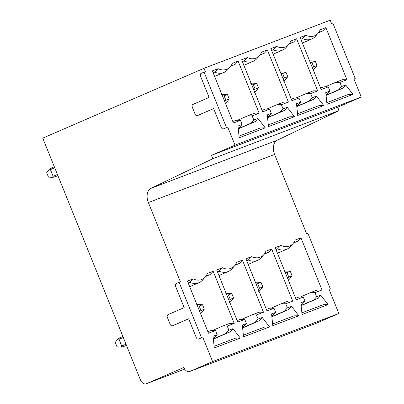 <?xml version="1.0" encoding="UTF-8"?>
<svg xmlns="http://www.w3.org/2000/svg" width="404" height="404" viewBox="0 0 404 404"><rect width="100%" height="100%" fill="white"/><g stroke="black" fill="none" stroke-linecap="round" stroke-linejoin="round"><path stroke-width="0.61" d="M188.698 318.822L173.73 325.301A2.404 1.606 69.1 0 1 173.69 325.316L172.432 325.796A2.404 1.606 -110.9 0 1 170.104 324.19L167.407 317.509A2.404 1.606 -110.9 0 1 167.978 314.64L184.179 307.626L175.629 286.471A2.404 1.606 -110.9 0 1 176.2 283.603L179.144 282.33L201.551 337.789L199.859 338.582A2.404 1.606 69.1 0 1 199.818 338.603A2.404 1.606 69.1 0 1 199.773 338.618M172.432 325.796A2.404 1.606 -110.9 0 0 172.478 325.781L188.673 318.766L196.233 337.471A2.404 1.606 -110.9 0 0 198.561 339.082A2.404 1.606 -110.9 0 0 198.606 339.062M213.63 108.615L198.667 115.095A2.404 1.606 69.1 0 1 198.622 115.115L197.369 115.589A2.404 1.606 -110.9 0 1 195.041 113.984L192.339 107.302A2.404 1.606 -110.9 0 1 192.915 104.439L209.11 97.425L200.561 76.265A2.404 1.606 -110.9 0 1 201.136 73.402L204.081 72.124L226.487 127.583L224.796 128.381A2.404 1.606 69.1 0 1 224.75 128.396A2.404 1.606 69.1 0 1 224.705 128.416M197.369 115.589A2.404 1.606 -110.9 0 0 197.41 115.574L213.61 108.56L221.17 127.27A2.404 1.606 -110.9 0 0 223.498 128.876A2.404 1.606 -110.9 0 0 223.538 128.856M201.551 337.789L199.859 338.582M204.081 72.124L205.333 71.649L203.985 68.306L42.748 138.128L140.38 379.78A6.004 4.01 -110.9 0 0 146.203 383.8A6.004 4.01 -110.9 0 0 146.314 383.755L183.86 367.494A6.004 4.01 -110.9 0 0 189.678 371.513A6.004 4.01 -110.9 0 0 189.789 371.468L212.615 361.585L338.84 313.479L329.033 289.203L330.285 288.724L307.878 233.27L306.626 233.744L274.589 154.454A12.014 8.019 -110.9 0 1 277.265 140.218L339.042 110.58L337.694 107.242L361.252 97.041L353.965 78.997L355.217 78.522L353.99 79.053M212.615 361.585L202.808 337.31M179.144 282.33L180.401 281.851L148.364 202.561L274.589 154.454M242.587 327.745L255.126 322.316L258.131 319.049L256.464 314.933L252.111 314.852L259.131 312.176L263.489 312.257L242.43 260.136L236.653 262.342A16.221 12.069 -113.4 0 1 234.613 265.771A16.221 12.069 -113.4 0 1 222.463 267.746L216.685 269.948L237.739 322.069L244.763 319.392L246.43 323.513L243.42 326.775L242.526 327.119M258.131 319.049L262.246 317.483L269.574 326.897L243.531 336.825L242.314 325.079L246.43 323.513M263.489 312.257L256.464 314.933M271.847 316.595L284.381 311.166L287.39 307.899L285.724 303.778L281.366 303.702L288.39 301.025L292.743 301.106L271.69 248.985L265.908 251.192A16.221 12.069 -113.4 0 1 263.868 254.621A16.221 12.069 -113.4 0 1 251.722 256.596L245.94 258.797L266.999 310.918L274.023 308.242L275.685 312.363L272.68 315.625L271.781 315.968M287.39 307.899L291.506 306.333L298.834 315.746L272.791 325.674L271.569 313.928L275.685 312.363M292.743 301.106L285.724 303.778M301.106 305.444L313.64 300.015L316.645 296.748L314.984 292.627L310.625 292.552L317.645 289.875L322.003 289.956L300.945 237.835L295.167 240.042A16.221 12.069 -113.4 0 1 293.127 243.471A16.221 12.069 -113.4 0 1 280.982 245.445L275.2 247.647L296.258 299.768L303.278 297.091L304.944 301.212L301.934 304.475L301.041 304.818M316.645 296.748L320.761 295.183L328.088 304.596L302.046 314.524L300.829 302.778L304.944 301.212M322.003 289.956L314.984 292.627M213.332 338.895L225.866 333.467L228.871 330.199L227.21 326.084L222.851 326.003L229.876 323.326L234.229 323.407L213.176 271.286L207.393 273.493A16.221 12.069 -113.4 0 1 205.353 276.922A16.221 12.069 -113.4 0 1 193.208 278.896L187.426 281.098L208.484 333.219L215.504 330.543L217.17 334.663L214.165 337.926L213.267 338.269M228.871 330.199L232.987 328.634L240.319 338.047L214.277 347.975L213.054 336.229L217.17 334.663M234.229 323.407L227.21 326.084M205.353 276.922L202.757 279.896A18.018 13.413 -113.4 0 1 199.056 282.633A18.018 13.413 -113.4 0 1 189.769 282.325L193.208 278.896M205.964 276.154L210.166 274.553L213.176 271.286M205.722 276.477L210.166 274.553M222.851 326.003L212.499 330.487M225.866 333.467L230.467 331.714L213.357 339.123M232.987 328.634L230.467 331.714M213.272 338.315L214.165 337.926M207.878 331.714L211.151 330.467L215.504 330.543M188.168 282.936L189.769 282.325L188.198 283.007M197.576 306.217L199.182 306.03L200.98 310.489L204.323 309.212L202.525 304.757L199.182 306.03M199.717 311.514L200.98 310.489M204.323 309.212L201.49 312.746L200.172 313.671M196.571 304.762L198.157 304.49L202.525 304.757M240.319 338.047L235.482 338.158L214.1 346.304M234.613 265.771L232.017 268.746A18.018 13.413 -113.4 0 1 228.316 271.483A18.018 13.413 -113.4 0 1 219.029 271.175L222.463 267.746M235.219 265.004L239.426 263.403L242.43 260.136M234.982 265.327L239.426 263.403M252.111 314.852L241.754 319.337M255.126 322.316L259.721 320.564L242.612 327.972M262.246 317.483L259.721 320.564M242.531 327.164L243.42 326.775M237.133 320.564L240.405 319.317L244.763 319.392M217.428 271.786L219.029 271.175L217.453 271.857M226.831 295.066L228.437 294.88L230.24 299.339L233.583 298.061L231.78 293.607L228.437 294.88M228.972 300.364L230.24 299.339M233.583 298.061L230.75 301.596L229.427 302.52M225.826 293.612L227.412 293.339L231.78 293.607M269.574 326.897L264.736 327.008L243.359 335.153M263.868 254.621L261.277 257.595A18.018 13.413 -113.4 0 1 257.57 260.333A18.018 13.413 -113.4 0 1 248.288 260.024L251.722 256.596M264.479 253.853L268.685 252.253L271.69 248.985M264.236 254.177L268.685 252.253M281.366 303.702L271.013 308.186M284.381 311.166L288.981 309.413L271.872 316.822M291.506 306.333L288.981 309.413M271.786 316.014L272.68 315.625M266.393 309.413L269.665 308.166L274.023 308.242M246.682 260.636L248.288 260.024L246.713 260.706M256.091 283.916L257.696 283.729L259.494 288.188L262.837 286.911L261.04 282.457L257.696 283.729M258.232 289.214L259.494 288.188M262.837 286.911L260.009 290.446L258.686 291.37M255.086 282.462L256.671 282.189L261.04 282.457M298.834 315.746L293.996 315.857L272.614 324.003M293.127 243.471L290.532 246.445A18.018 13.413 -113.4 0 1 286.83 249.182A18.018 13.413 -113.4 0 1 277.543 248.874L280.982 245.445M293.738 242.703L297.94 241.102L300.945 237.835M293.496 243.026L297.94 241.102M310.625 292.552L300.273 297.036M313.64 300.015L318.236 298.263L301.126 305.671M320.761 295.183L318.236 298.263M301.046 304.863L301.934 304.475M295.647 298.263L298.925 297.016L303.278 297.091M275.942 249.485L277.543 248.874L275.972 249.556M285.345 272.766L286.956 272.579L288.754 277.033L292.097 275.76L290.299 271.306L286.956 272.579M287.486 278.063L288.754 277.033M292.097 275.76L289.264 279.295L287.941 280.219M284.345 271.311L285.931 271.039L290.299 271.306M328.088 304.596L323.25 304.707L301.874 312.853M355.217 78.522L332.81 23.063L331.558 23.543L330.209 20.2L203.985 68.306M315.792 323.447A6.004 4.01 -110.9 0 0 315.908 323.407A6.004 4.01 -110.9 0 0 316.014 323.362L338.84 313.479M330.285 288.724L329.053 289.259M148.364 202.561A12.014 8.019 -110.9 0 1 151.04 188.325L212.817 158.686L211.469 155.348L235.027 145.147L361.252 97.041M235.027 145.147L227.74 127.103L224.796 128.381M226.487 127.583L227.74 127.103M267.524 117.539L280.058 112.11L283.063 108.848L281.401 104.727L277.043 104.651L284.068 101.975L288.421 102.05L267.367 49.934L261.585 52.136A16.221 12.069 -113.4 0 1 259.545 55.57A16.221 12.069 -113.4 0 1 247.399 57.545L241.617 59.747L262.676 111.863L269.695 109.186L271.362 113.307L268.357 116.569L267.458 116.913M283.063 108.848L287.178 107.277L294.511 116.695L268.468 126.619L267.246 114.877L271.362 113.307M288.421 102.05L281.401 104.727M296.778 106.388L309.318 100.96L312.322 97.697L310.656 93.577L306.303 93.501L313.322 90.824L317.68 90.9L296.622 38.784L290.845 40.986A16.221 12.069 -113.4 0 1 288.804 44.42A16.221 12.069 -113.4 0 1 276.654 46.394L270.877 48.596L291.93 100.712L298.955 98.036L300.621 102.156L297.612 105.419L296.718 105.762M312.322 97.697L316.438 96.127L323.766 105.545L297.723 115.468L296.506 103.727L300.621 102.156M317.68 90.9L310.656 93.577M326.038 95.238L338.572 89.809L341.582 86.547L339.916 82.426L335.557 82.35L342.582 79.674L346.935 79.75L325.882 27.634L320.099 29.835A16.221 12.069 -113.4 0 1 318.059 33.269A16.221 12.069 -113.4 0 1 305.914 35.244L300.132 37.446L321.19 89.562L328.215 86.885L329.876 91.006L326.871 94.268L325.972 94.612M341.582 86.547L345.698 84.976L353.025 94.395L326.982 104.318L325.76 92.577L329.876 91.006M346.935 79.75L339.916 82.426M238.264 128.689L250.803 123.26L253.808 119.998L252.141 115.877L247.788 115.802L254.808 113.125L259.166 113.201L238.108 61.085L232.325 63.287A16.221 12.069 -113.4 0 1 230.29 66.721A16.221 12.069 -113.4 0 1 218.14 68.695L212.363 70.897L233.416 123.013L240.441 120.336L242.102 124.457L239.097 127.72L238.198 128.063M253.808 119.998L257.924 118.428L265.251 127.846L239.208 137.769L237.986 126.028L242.102 124.457M259.166 113.201L252.141 115.877M230.29 66.721L227.694 69.695A18.018 13.413 -113.4 0 1 223.988 72.427A18.018 13.413 -113.4 0 1 214.706 72.124L218.14 68.695M230.896 65.953L235.103 64.347L230.654 66.271M238.108 61.085L235.103 64.347M247.788 115.802L237.431 120.286M250.803 123.26L255.399 121.508L238.289 128.916M257.924 118.428L255.399 121.508M238.203 128.108L239.097 127.72M232.81 121.508L236.082 120.261L240.441 120.336M213.105 72.73L214.706 72.124L213.13 72.801M222.508 96.011L224.114 95.829L225.917 100.283L229.26 99.01L227.457 94.556L224.114 95.829M224.649 101.313L225.917 100.283M229.26 99.01L226.427 102.54L225.104 103.469M221.503 94.556L223.089 94.283L227.457 94.556M265.251 127.846L260.413 127.952L239.037 136.097M259.545 55.57L256.949 58.545A18.018 13.413 -113.4 0 1 253.247 61.277A18.018 13.413 -113.4 0 1 243.96 60.974L247.399 57.545M260.156 54.803L264.357 53.197L259.913 55.121M267.367 49.934L264.357 53.197M277.043 104.651L266.69 109.136M280.058 112.11L284.658 110.358L267.549 117.766M287.178 107.277L284.658 110.358M267.463 116.958L268.357 116.569M262.065 110.358L265.342 109.11L269.695 109.186M242.36 61.58L243.96 60.974L242.39 61.65M251.768 84.86L253.374 84.678L255.171 89.133L258.515 87.86L256.717 83.406L253.374 84.678M253.909 90.163L255.171 89.133M258.515 87.86L255.681 91.39L254.363 92.319M250.763 83.406L252.349 83.133L256.717 83.406M294.511 116.695L289.668 116.801L268.291 124.947M288.804 44.42L286.209 47.394A18.018 13.413 -113.4 0 1 282.507 50.126A18.018 13.413 -113.4 0 1 273.22 49.823L276.654 46.394M289.41 43.647L293.617 42.046L289.168 43.97M296.622 38.784L293.617 42.046M306.303 93.501L295.945 97.985M309.318 100.96L313.913 99.207L296.804 106.616M316.438 96.127L313.913 99.207M296.718 105.808L297.612 105.419M291.324 99.207L294.597 97.96L298.955 98.036M271.619 50.429L273.22 49.823L271.645 50.5M281.022 73.71L282.628 73.528L284.431 77.982L287.774 76.71L285.971 72.25L282.628 73.528M283.164 79.012L284.431 77.982M287.774 76.71L284.941 80.239L283.618 81.169M280.017 72.255L281.603 71.983L285.971 72.25M323.766 105.545L318.928 105.651L297.551 113.797M318.059 33.269L315.463 36.244A18.018 13.413 -113.4 0 1 311.762 38.976A18.018 13.413 -113.4 0 1 302.48 38.673L305.914 35.244M318.67 32.497L322.872 30.896L318.428 32.82M325.882 27.634L322.872 30.896M335.557 82.35L325.205 86.835M338.572 89.809L343.173 88.057L326.063 95.465M345.698 84.976L343.173 88.057M325.978 94.657L326.871 94.268M320.584 88.057L323.856 86.809L328.215 86.885M300.874 39.279L302.48 38.673L300.904 39.35M310.282 62.559L311.888 62.378L313.686 66.832L317.029 65.559L315.231 61.1L311.888 62.378M312.423 67.862L313.686 66.832M317.029 65.559L314.201 69.089L312.878 70.018M309.277 61.105L310.863 60.832L315.231 61.1M353.025 94.395L348.187 94.501L326.806 102.646M211.469 155.348L337.694 107.242M212.817 158.686L339.042 110.58M50.833 168.205L54.293 166.706L49.51 169.13L46.682 172.665L48.48 177.119L52.848 177.386L57.954 175.77M49.51 169.13L50.45 169.635L53.146 176.321L52.848 177.386M121.417 347.102L117.049 346.834L115.251 342.38L118.079 338.845L119.018 339.35L121.715 346.031L121.417 347.102L126.523 345.486M119.402 337.921L122.861 336.421L118.079 338.845M151.04 188.325L277.265 140.218M172.478 325.781L173.73 325.301M189.789 371.468L316.014 323.362M146.314 383.755L184.719 369.115M54.727 167.781L50.45 169.635M57.429 174.467L53.146 176.321M57.893 175.614L54.434 177.114M123.296 337.497L119.018 339.35M125.998 344.178L121.715 346.031M126.462 345.329L123.003 346.829M197.41 115.574L198.667 115.095M189.683 286.689L199.056 282.633M218.943 275.538L228.316 271.483M248.202 264.388L257.57 260.333M277.457 253.237L286.83 249.182M214.62 76.487L223.988 72.427M243.875 65.337L253.247 61.277M273.134 54.187L282.507 50.126M302.394 43.036L311.762 38.976M199.818 338.603L198.561 339.082M315.908 323.407L189.678 371.513M184.724 369.12L146.203 383.8M224.75 128.396L223.498 128.876"/></g></svg>
